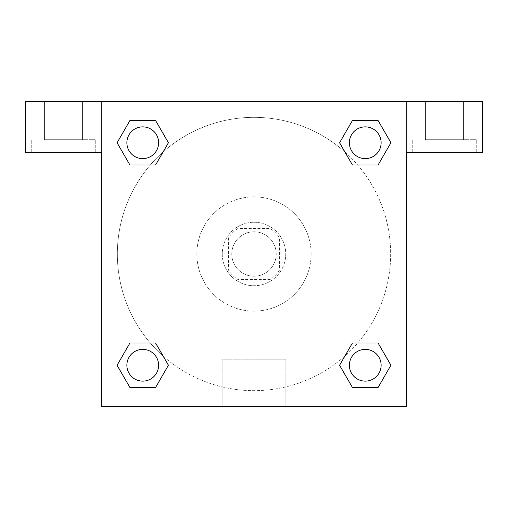 <?xml version="1.0" encoding="UTF-8"?>
<svg xmlns="http://www.w3.org/2000/svg" width="508" height="508" viewBox="0 0 508 508"><rect width="100%" height="100%" fill="white"/><g stroke="black" fill="none" stroke-linecap="round" stroke-linejoin="round"><path stroke-width="0.38" stroke-dasharray="2.54 1.91" d="M276.225 254A22.225 22.225 0 0 0 242.888 234.753A22.225 22.225 0 0 0 242.888 273.247A22.225 22.225 0 0 0 276.225 254A22.225 22.225 0 0 0 242.888 234.753A22.225 22.225 0 0 0 242.888 273.247A22.225 22.225 0 0 0 276.225 254M270.288 279.4L237.712 279.4A30.175 30.175 0 0 1 228.6 270.288L228.6 237.712A30.175 30.175 0 0 1 237.712 228.6L270.288 228.6A30.175 30.175 0 0 1 279.4 237.712L279.4 270.288A30.175 30.175 0 0 1 270.288 279.4L237.712 279.4A30.175 30.175 0 0 1 228.6 270.288L228.6 237.712A30.175 30.175 0 0 1 237.712 228.6L270.288 228.6A30.175 30.175 0 0 1 279.4 237.712L279.4 270.288A30.175 30.175 0 0 1 270.288 279.4M254 222.25A31.75 31.75 0 0 1 281.495 269.875A31.75 31.75 0 0 1 226.505 269.875A31.75 31.75 0 0 1 254 222.25A31.75 31.75 0 0 0 222.25 254A31.75 31.75 0 0 0 254 285.75A31.75 31.75 0 0 0 285.75 254A31.75 31.75 0 0 0 254 222.25M311.15 254A57.15 57.15 0 0 0 225.425 204.508A57.15 57.15 0 0 0 225.425 303.492A57.15 57.15 0 0 0 311.15 254A57.15 57.15 0 0 0 225.425 204.508A57.15 57.15 0 0 0 225.425 303.492A57.15 57.15 0 0 0 311.15 254M101.6 101.6L406.4 101.6L406.4 406.4L101.6 406.4L101.6 101.6L25.4 101.6L406.4 101.6L406.4 406.4L101.6 406.4L101.6 101.6L25.4 101.6L25.4 152.4L101.6 152.4L101.6 101.6L101.6 152.4L25.4 152.4L25.4 101.6L25.4 152.4L101.6 152.4L101.6 101.6L482.6 101.6L406.4 101.6L406.4 152.4L406.4 101.6L406.4 152.4L482.6 152.4L406.4 152.4L406.4 406.4L101.6 406.4L101.6 101.6M352.45 120.542L339.592 142.748L352.419 164.973L339.592 142.748L352.419 164.973L339.592 142.748L352.419 120.523L378.085 120.523L390.912 142.748L378.085 164.973L357.67 164.973M150.33 164.973L129.915 164.973L150.33 164.973L129.915 164.973L117.088 142.748L129.915 120.523L155.581 120.523L168.408 142.748L155.55 164.954M155.55 387.458L168.408 365.252L155.581 343.027L168.408 365.252L155.581 343.027L168.408 365.252L155.581 387.477L129.915 387.477L117.088 365.252L129.915 343.027L150.33 343.027M357.67 343.027L378.085 343.027L357.67 343.027L378.085 343.027L390.912 365.252L378.085 387.477L352.419 387.477L339.592 365.252L352.45 343.046M101.6 265.113L101.6 242.888L101.613 265.113M63.5 152.4L31.75 152.4L63.5 152.4M63.5 139.7L95.25 139.7L63.5 139.7M44.45 139.7L82.55 139.7L44.45 139.7L82.55 139.7L44.45 139.7L44.45 101.6L82.55 101.6L82.55 139.7L82.55 101.6L44.45 101.6L82.55 101.6L44.45 101.6L44.45 139.7M254 406.4L222.148 406.4L254 406.4M254 359.156L285.852 359.156L254 359.156M406.4 242.888L406.4 265.113L406.387 242.888M444.5 152.4L412.75 152.4L444.5 152.4M444.5 139.7L476.25 139.7L444.5 139.7M425.45 139.7L463.55 139.7L425.45 139.7L463.55 139.7L425.45 139.7L425.45 101.6L463.55 101.6L463.55 139.7L463.55 101.6L425.45 101.6L463.55 101.6L425.45 101.6L425.45 139.7M482.6 152.4L482.6 101.6L406.4 101.6L406.4 152.4L482.6 152.4L482.6 101.6L482.6 152.4M254 101.6L242.888 101.6L254 101.613M349.377 365.252A15.875 15.875 0 0 0 373.19 379A15.875 15.875 0 0 0 373.19 351.504A15.875 15.875 0 0 0 349.377 365.252A15.875 15.875 0 0 1 373.19 351.504A15.875 15.875 0 0 1 373.19 379A15.875 15.875 0 0 1 349.377 365.252M126.873 142.748A15.875 15.875 0 0 0 142.748 158.623A15.875 15.875 0 0 0 158.623 142.748A15.875 15.875 0 0 0 142.748 126.873A15.875 15.875 0 0 0 126.873 142.748M349.377 142.748A15.875 15.875 0 0 0 365.252 158.623A15.875 15.875 0 0 0 381.127 142.748A15.875 15.875 0 0 0 365.252 126.873A15.875 15.875 0 0 0 349.377 142.748M126.873 365.252A15.875 15.875 0 0 0 142.748 381.127A15.875 15.875 0 0 0 158.623 365.252A15.875 15.875 0 0 0 142.748 349.377A15.875 15.875 0 0 0 126.873 365.252M117.348 254A136.652 136.652 0 0 0 254 390.652A136.652 136.652 0 0 0 390.652 254A136.652 136.652 0 0 0 254 117.348A136.652 136.652 0 0 0 117.348 254M163.125 356.057A136.652 136.652 0 0 0 390.652 254A136.652 136.652 0 0 0 344.919 151.987M344.875 151.943A136.652 136.652 0 0 0 151.962 163.1A136.652 136.652 0 0 0 163.081 356.013M158.623 142.748A15.875 15.875 0 0 0 134.811 129A15.875 15.875 0 0 0 134.811 156.496A15.875 15.875 0 0 0 158.623 142.748A15.875 15.875 0 0 0 134.811 129A15.875 15.875 0 0 0 134.811 156.496A15.875 15.875 0 0 0 158.623 142.748A15.875 15.875 0 0 0 134.811 129A15.875 15.875 0 0 0 134.811 156.496A15.875 15.875 0 0 0 158.623 142.748A15.875 15.875 0 0 0 134.811 129A15.875 15.875 0 0 0 134.811 156.496A15.875 15.875 0 0 0 158.623 142.748M381.127 142.748A15.875 15.875 0 0 0 357.315 129A15.875 15.875 0 0 0 357.315 156.496A15.875 15.875 0 0 0 381.127 142.748A15.875 15.875 0 0 0 357.315 129A15.875 15.875 0 0 0 357.315 156.496A15.875 15.875 0 0 0 381.127 142.748A15.875 15.875 0 0 0 357.315 129A15.875 15.875 0 0 0 357.315 156.496A15.875 15.875 0 0 0 381.127 142.748A15.875 15.875 0 0 0 357.315 129A15.875 15.875 0 0 0 357.315 156.496A15.875 15.875 0 0 0 381.127 142.748M158.623 365.252A15.875 15.875 0 0 0 134.811 351.504A15.875 15.875 0 0 0 134.811 379A15.875 15.875 0 0 0 158.623 365.252A15.875 15.875 0 0 0 134.811 351.504A15.875 15.875 0 0 0 134.811 379A15.875 15.875 0 0 0 158.623 365.252A15.875 15.875 0 0 0 134.811 351.504A15.875 15.875 0 0 0 134.811 379A15.875 15.875 0 0 0 158.623 365.252A15.875 15.875 0 0 0 134.811 351.504A15.875 15.875 0 0 0 134.811 379A15.875 15.875 0 0 0 158.623 365.252M265.113 101.6L242.888 101.6L265.113 101.613M129.915 164.973L117.088 142.748L129.915 164.973L117.088 142.748L129.946 120.542M168.408 365.252L155.581 387.477L168.408 365.252L155.581 387.477L129.915 387.477L117.088 365.252L129.946 343.046M378.085 343.027L390.912 365.252L378.085 343.027L390.912 365.252L378.054 387.458M339.592 142.748L352.419 120.523L339.592 142.748L352.419 120.523L378.085 120.523L390.912 142.748L378.054 164.954M222.148 406.4L285.852 406.4L222.148 406.4L222.148 359.156L285.852 359.156L222.148 359.156L222.148 406.4M381.127 365.252A15.875 15.875 0 0 0 357.315 351.504A15.875 15.875 0 0 0 357.315 379A15.875 15.875 0 0 0 381.127 365.252A15.875 15.875 0 0 0 357.315 351.504A15.875 15.875 0 0 0 357.315 379A15.875 15.875 0 0 0 381.127 365.252A15.875 15.875 0 0 0 357.315 351.504A15.875 15.875 0 0 0 357.315 379A15.875 15.875 0 0 0 381.127 365.252M390.912 365.252L378.085 387.477L390.912 365.252L378.085 387.477L352.419 387.477L339.592 365.252L352.419 343.027L339.592 365.252L352.419 387.477L339.592 365.252M155.581 387.477L129.915 387.477L117.088 365.252L129.915 343.027M352.419 120.523L378.085 120.523L390.912 142.748L378.085 164.973M117.088 142.748L129.915 120.523L117.088 142.748L129.915 120.523L155.581 120.523L168.408 142.748L155.581 164.973L168.408 142.748L155.581 120.523L168.408 142.748M378.085 387.477L352.419 387.477M129.915 387.477L117.088 365.252M378.085 120.523L390.912 142.748M129.915 120.523L155.581 120.523M95.25 152.4L95.25 139.7L95.25 152.4M31.75 152.4L31.75 139.7L31.75 152.4M285.852 406.4L285.852 359.156L285.852 406.4M476.25 152.4L476.25 139.7L476.25 152.4M412.75 152.4L412.75 139.7L412.75 152.4"/><path stroke-width="0.76" d="M357.67 164.973L378.085 164.973L352.419 164.973L339.592 142.748L352.419 120.523L378.085 120.523L390.912 142.748L378.085 164.973L352.419 164.973L357.67 164.973L352.419 164.973L339.56 142.767M129.915 164.973L155.581 164.973L129.915 164.973L117.088 142.748L129.915 120.523L155.581 120.523L168.408 142.748L155.581 164.973L129.915 164.973L117.056 142.767M150.33 343.027L129.915 343.027L155.581 343.027L168.408 365.252L155.581 387.477L129.915 387.477L117.088 365.252L129.915 343.027L155.581 343.027L150.33 343.027L155.581 343.027L168.44 365.233M378.085 343.027L352.419 343.027L378.085 343.027L390.912 365.252L378.085 387.477L352.419 387.477L339.592 365.252L352.419 343.027L378.085 343.027L390.944 365.233M482.6 101.6L25.4 101.6L25.4 152.4L101.6 152.4L101.6 406.4L406.4 406.4L406.4 152.4L482.6 152.4L482.6 101.6M155.581 120.523L129.915 120.523L155.581 120.523L168.44 142.729M129.915 387.477L155.581 387.477L129.915 387.477L117.056 365.271M352.419 387.477L378.085 387.477L352.419 387.477L339.56 365.271M378.085 120.523L352.419 120.523L378.085 120.523L390.944 142.729M381.127 365.252A15.875 15.875 0 0 0 357.315 351.504A15.875 15.875 0 0 0 357.315 379A15.875 15.875 0 0 0 381.127 365.252M158.623 365.252A15.875 15.875 0 0 0 134.811 351.504A15.875 15.875 0 0 0 134.811 379A15.875 15.875 0 0 0 158.623 365.252M381.127 142.748A15.875 15.875 0 0 0 357.315 129A15.875 15.875 0 0 0 357.315 156.496A15.875 15.875 0 0 0 381.127 142.748M158.623 142.748A15.875 15.875 0 0 0 134.811 129A15.875 15.875 0 0 0 134.811 156.496A15.875 15.875 0 0 0 158.623 142.748M352.419 343.027L357.67 343.027M155.581 164.973L150.33 164.973"/></g></svg>
